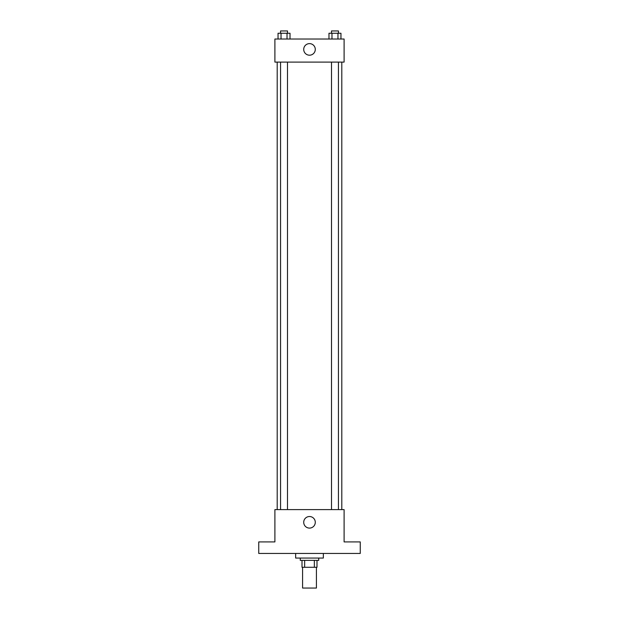 <?xml version="1.0" encoding="UTF-8"?>
<svg xmlns="http://www.w3.org/2000/svg" width="619" height="619" viewBox="0 0 619 619"><rect width="100%" height="100%" fill="white"/><g stroke="black" fill="none" stroke-linecap="round" stroke-linejoin="round"><path stroke-width="0.93" d="M302.583 567.29L302.583 588.05L316.417 588.05L316.417 567.29M314.351 560.365L314.351 567.29L302.002 567.29L302.002 560.365M314.351 567.29L316.998 567.29L316.998 560.365L316.998 567.29M318.731 558.059L318.731 560.365L300.269 560.365L300.269 558.059M304.649 560.365L304.649 567.29M295.658 553.448L295.658 558.059L323.342 558.059L323.342 553.448M360.25 553.448L258.75 553.448L258.75 541.911L274.898 541.911L274.898 509.615L344.102 509.615L344.102 541.911L360.25 541.911L360.25 553.448M315.288 522.304A5.788 5.788 0 0 1 306.606 527.318A5.788 5.788 0 0 1 306.606 517.298A5.788 5.788 0 0 1 315.288 522.304M341.796 62.093L341.796 509.615M331.505 509.615L331.505 62.093M287.495 62.093L287.495 509.615M344.102 62.093L274.898 62.093L274.898 39.02L344.102 39.02L344.102 62.093M315.288 49.404A5.788 5.788 0 0 1 306.606 54.418A5.788 5.788 0 0 1 306.606 44.398A5.788 5.788 0 0 1 315.288 49.404M340.961 39.02L340.961 33.256L328.975 33.256L328.975 39.02M337.966 33.256L337.966 39.02M331.97 33.256L331.97 39.02M331.505 33.256L331.505 30.95L338.431 30.95L338.431 33.256M290.025 39.02L290.025 33.256L278.039 33.256L278.039 39.02M287.03 33.256L287.03 39.02M281.034 33.256L281.034 39.02M280.569 33.256L280.569 30.95L287.495 30.95L287.495 33.256M277.204 62.093L277.204 509.615M338.431 509.615L338.431 62.093M280.569 62.093L280.569 509.615"/></g></svg>

